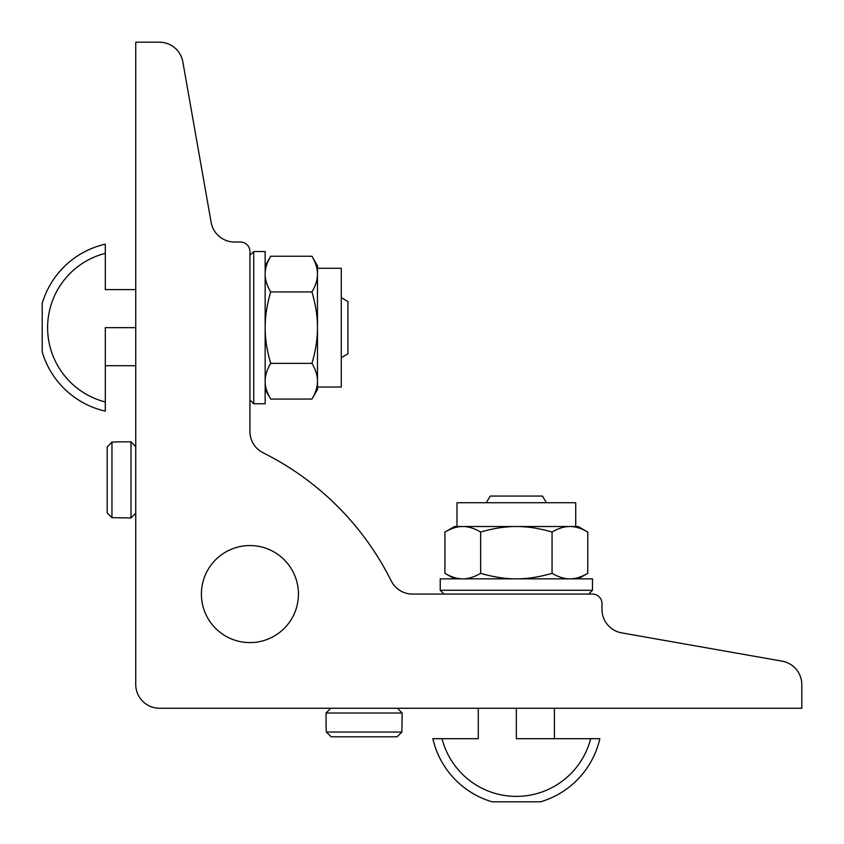<?xml version="1.0" encoding="UTF-8"?>
<svg xmlns="http://www.w3.org/2000/svg" width="844" height="844" viewBox="0 0 844 844"><rect width="100%" height="100%" fill="white"/><g stroke="black" fill="none" stroke-linecap="round" stroke-linejoin="round"><path stroke-width="1.27" d="M298.449 594.071A48.53 48.53 0 0 1 225.665 636.102A48.53 48.53 0 0 1 225.665 552.05A48.53 48.53 0 0 1 298.449 594.071M263.096 452.785A285.451 285.451 0 0 1 391.215 580.904A23.79 23.79 0 0 0 412.505 594.071L592.467 594.071A9.516 9.516 0 0 1 601.983 603.587L601.983 609.442A23.79 23.79 0 0 0 621.638 632.863L782.145 661.168A23.79 23.79 0 0 1 801.8 684.589L801.8 708.253L159.537 708.253A23.79 23.79 0 0 1 135.747 684.463L135.747 42.2L159.41 42.2A23.79 23.79 0 0 1 182.832 61.855L211.137 222.362A23.79 23.79 0 0 0 234.558 242.017L240.413 242.017A9.516 9.516 0 0 1 249.929 251.533L249.929 431.495A23.79 23.79 0 0 0 263.096 452.785M478.284 708.253L478.284 738.7L432.856 738.7A85.634 85.634 0 0 0 492.084 801.8L540.614 801.8A85.634 85.634 0 0 0 599.841 738.7L590.663 738.7A76.709 76.709 0 0 1 442.034 738.7M554.413 708.253L554.413 738.7M546.427 502.729L542.46 496.072L490.227 496.072L486.26 502.729M590.663 738.7L516.349 738.7L516.349 708.253M135.747 365.716L105.3 365.716M135.747 289.587L105.3 289.587L105.3 253.337A76.709 76.709 0 0 0 105.3 401.966L105.3 327.651L135.747 327.651M341.271 357.74L347.928 353.773L347.928 301.54L341.271 297.573M105.3 253.337L105.3 244.159A85.634 85.634 0 0 0 42.2 303.386L42.2 351.916A85.634 85.634 0 0 0 105.3 411.144L105.3 401.966M588.658 594.071L592.467 590.272L440.23 590.272L444.028 594.071M592.467 590.272L592.467 578.847L440.23 578.847L440.23 590.272M249.929 399.972L253.727 403.77L253.727 251.533L249.929 255.342M253.727 403.77L265.153 403.77L265.153 251.533L253.727 251.533M456.973 502.729L575.724 502.729L575.724 526.519L569.911 526.519C575.429 526.477 581.379 528.323 587.762 532.036L587.762 573.329C581.379 577.053 575.429 578.889 569.911 578.847C564.393 578.889 558.443 577.053 552.06 573.329C539.284 577.053 527.373 578.889 516.349 578.847C505.313 578.889 493.413 577.053 480.637 573.329C474.254 577.053 468.304 578.889 462.786 578.847C457.269 578.889 451.318 577.053 444.936 573.329L444.936 532.036C451.318 528.323 457.269 526.477 462.786 526.519L456.973 526.519L456.973 502.729M587.762 532.036L578.193 526.519L516.349 526.519C527.373 526.477 539.284 528.323 552.06 532.036C558.443 528.323 564.393 526.477 569.911 526.519M462.786 526.519C468.304 526.477 474.254 528.323 480.637 532.036C493.413 528.323 505.313 526.477 516.349 526.519L454.505 526.519L444.936 532.036M480.637 573.329L480.637 532.036M552.06 573.329L552.06 532.036M341.271 357.339L341.271 387.027L317.481 387.027L317.481 327.651C317.523 338.687 315.677 350.587 311.963 363.363C315.677 369.746 317.523 375.696 317.481 381.214C317.523 386.731 315.677 392.682 311.963 399.064L270.671 399.064C266.947 392.682 265.111 386.731 265.153 381.214C265.111 375.696 266.947 369.746 270.671 363.363C266.947 350.587 265.111 338.687 265.153 327.651C265.111 316.627 266.947 304.716 270.671 291.94C266.947 285.557 265.111 279.607 265.153 274.089C265.111 268.571 266.947 262.621 270.671 256.238L311.963 256.238C315.677 262.621 317.523 268.571 317.481 274.089L317.481 268.276L341.271 268.276L341.271 357.339M317.481 357.339L317.481 274.089C317.523 279.607 315.677 285.557 311.963 291.94C315.677 304.716 317.523 316.627 317.481 327.651M311.963 399.064L317.481 389.495L317.481 381.214M317.481 274.089L317.481 265.807L311.963 256.238M270.671 363.363L311.963 363.363M270.671 291.94L311.963 291.94M135.747 446.592L130.989 441.834L118.614 441.834L111.957 442.129L107.199 446.93L107.199 512.857L111.957 517.657L111.957 442.129M130.989 441.834L130.989 517.952L111.957 517.657M330.806 708.253L326.048 713.011L326.048 725.386L326.343 732.043L331.143 736.801L397.07 736.801L401.871 732.043L326.343 732.043M326.048 713.011L402.166 713.011L401.871 732.043M578.193 578.847L587.762 573.329M454.505 578.847L444.936 573.329M265.153 389.495L270.671 399.064M265.153 265.807L270.671 256.238M135.747 513.194L130.989 517.952M397.408 708.253L402.166 713.011"/></g></svg>
